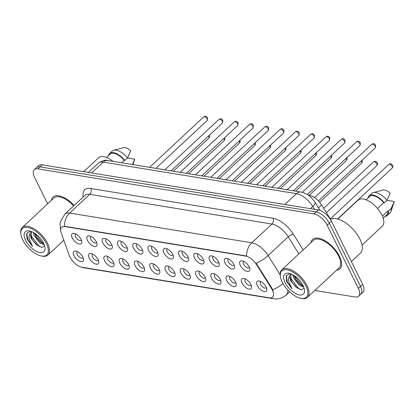 <?xml version="1.0" encoding="UTF-8"?>
<svg xmlns="http://www.w3.org/2000/svg" width="415" height="415" viewBox="0 0 415 415"><rect width="100%" height="100%" fill="white"/><g stroke="black" fill="none" stroke-linecap="round" stroke-linejoin="round"><path stroke-width="0.62" d="M225.06 262.954A6.692 3.221 47 0 1 226.958 258.379A6.692 3.221 47 0 1 233.884 264.391A6.692 3.221 47 0 1 234.579 266.555A6.692 3.221 47 0 1 231.093 268.713A6.692 3.221 47 0 1 225.06 262.954M228.52 258.929A4.181 2.013 -133 0 0 228.229 259.116A4.181 2.013 -133 0 0 228.323 261.725A4.181 2.013 -133 0 0 231.176 264.858A4.181 2.013 -133 0 0 233.93 265.232A4.181 2.013 -133 0 0 234.138 264.957M209.782 260.459A6.692 3.221 47 0 1 211.681 255.884A6.692 3.221 47 0 1 218.606 261.901A6.692 3.221 47 0 1 219.302 264.059A6.692 3.221 47 0 1 215.816 266.217A6.692 3.221 47 0 1 209.782 260.459M213.243 256.434A4.181 2.013 -133 0 0 212.952 256.62A4.181 2.013 -133 0 0 213.045 259.23A4.181 2.013 -133 0 0 215.899 262.368A4.181 2.013 -133 0 0 218.653 262.737A4.181 2.013 -133 0 0 218.861 262.462M194.505 257.964A6.692 3.221 47 0 1 196.404 253.389A6.692 3.221 47 0 1 203.329 259.406A6.692 3.221 47 0 1 204.024 261.564A6.692 3.221 47 0 1 200.538 263.722A6.692 3.221 47 0 1 194.505 257.964M197.965 253.939A4.181 2.013 -133 0 0 197.675 254.13A4.181 2.013 -133 0 0 197.768 256.735A4.181 2.013 -133 0 0 200.621 259.873A4.181 2.013 -133 0 0 203.376 260.247A4.181 2.013 -133 0 0 203.583 259.972M179.228 255.474A6.692 3.221 47 0 1 181.122 250.899A6.692 3.221 47 0 1 188.052 256.911A6.692 3.221 47 0 1 188.747 259.074A6.692 3.221 47 0 1 185.261 261.232A6.692 3.221 47 0 1 179.228 255.474M182.683 251.449A4.181 2.013 -133 0 0 182.398 251.635A4.181 2.013 -133 0 0 182.491 254.245A4.181 2.013 -133 0 0 185.344 257.378A4.181 2.013 -133 0 0 188.099 257.751A4.181 2.013 -133 0 0 188.306 257.476M163.951 252.979A6.692 3.221 47 0 1 165.844 248.403A6.692 3.221 47 0 1 172.775 254.421A6.692 3.221 47 0 1 173.47 256.579A6.692 3.221 47 0 1 169.984 258.737A6.692 3.221 47 0 1 163.951 252.979M167.406 248.953A4.181 2.013 -133 0 0 167.115 249.14A4.181 2.013 -133 0 0 167.214 251.749A4.181 2.013 -133 0 0 170.067 254.888A4.181 2.013 -133 0 0 172.822 255.256A4.181 2.013 -133 0 0 173.029 254.981M148.669 250.484A6.692 3.221 47 0 1 150.567 245.908A6.692 3.221 47 0 1 157.498 251.926A6.692 3.221 47 0 1 158.188 254.084A6.692 3.221 47 0 1 154.702 256.242A6.692 3.221 47 0 1 148.669 250.484M152.129 246.458A4.181 2.013 -133 0 0 151.838 246.65A4.181 2.013 -133 0 0 151.931 249.254A4.181 2.013 -133 0 0 154.79 252.393A4.181 2.013 -133 0 0 157.544 252.766A4.181 2.013 -133 0 0 157.752 252.491M133.391 247.994A6.692 3.221 47 0 1 135.29 243.418A6.692 3.221 47 0 1 142.215 249.431A6.692 3.221 47 0 1 142.91 251.594A6.692 3.221 47 0 1 139.424 253.752A6.692 3.221 47 0 1 133.391 247.994M136.851 243.968A4.181 2.013 -133 0 0 136.561 244.155A4.181 2.013 -133 0 0 136.654 246.764A4.181 2.013 -133 0 0 139.507 249.897A4.181 2.013 -133 0 0 142.262 250.271A4.181 2.013 -133 0 0 142.475 249.996M118.114 245.498A6.692 3.221 47 0 1 120.013 240.923A6.692 3.221 47 0 1 126.938 246.941A6.692 3.221 47 0 1 127.633 249.099A6.692 3.221 47 0 1 124.147 251.257A6.692 3.221 47 0 1 118.114 245.498M121.574 241.473A4.181 2.013 -133 0 0 121.284 241.66A4.181 2.013 -133 0 0 121.377 244.269A4.181 2.013 -133 0 0 124.23 247.407A4.181 2.013 -133 0 0 126.985 247.781A4.181 2.013 -133 0 0 127.192 247.501M102.837 243.003A6.692 3.221 47 0 1 104.736 238.428A6.692 3.221 47 0 1 111.661 244.445A6.692 3.221 47 0 1 112.356 246.603A6.692 3.221 47 0 1 108.87 248.767A6.692 3.221 47 0 1 102.837 243.003M106.297 238.978A4.181 2.013 -133 0 0 106.007 239.17A4.181 2.013 -133 0 0 106.1 241.779A4.181 2.013 -133 0 0 108.953 244.912A4.181 2.013 -133 0 0 111.708 245.286A4.181 2.013 -133 0 0 111.915 245.011M87.56 240.513A6.692 3.221 47 0 1 89.458 235.938A6.692 3.221 47 0 1 96.384 241.95A6.692 3.221 47 0 1 97.079 244.113A6.692 3.221 47 0 1 93.593 246.271A6.692 3.221 47 0 1 87.56 240.513M91.02 236.488A4.181 2.013 -133 0 0 90.729 236.675A4.181 2.013 -133 0 0 90.823 239.284A4.181 2.013 -133 0 0 93.676 242.417A4.181 2.013 -133 0 0 96.43 242.791A4.181 2.013 -133 0 0 96.638 242.516M72.283 238.018A6.692 3.221 47 0 1 74.176 233.443A6.692 3.221 47 0 1 81.107 239.46A6.692 3.221 47 0 1 81.802 241.618A6.692 3.221 47 0 1 78.316 243.776A6.692 3.221 47 0 1 72.283 238.018M75.738 233.993A4.181 2.013 -133 0 0 75.452 234.179A4.181 2.013 -133 0 0 75.546 236.789A4.181 2.013 -133 0 0 78.399 239.927A4.181 2.013 -133 0 0 81.153 240.301A4.181 2.013 -133 0 0 81.361 240.02M240.337 265.444A6.692 3.221 47 0 1 242.236 260.869A6.692 3.221 47 0 1 249.161 266.887A6.692 3.221 47 0 1 249.856 269.045A6.692 3.221 47 0 1 246.37 271.202A6.692 3.221 47 0 1 240.337 265.444M243.797 261.419A4.181 2.013 -133 0 0 243.506 261.611A4.181 2.013 -133 0 0 243.6 264.215A4.181 2.013 -133 0 0 246.453 267.353A4.181 2.013 -133 0 0 249.213 267.727A4.181 2.013 -133 0 0 249.42 267.452M242.028 283.072A6.692 3.221 47 0 1 243.921 278.496A6.692 3.221 47 0 1 250.852 284.514A6.692 3.221 47 0 1 251.547 286.672A6.692 3.221 47 0 1 248.061 288.83A6.692 3.221 47 0 1 242.028 283.072M245.488 279.046A4.181 2.013 -133 0 0 245.198 279.233A4.181 2.013 -133 0 0 245.291 281.842A4.181 2.013 -133 0 0 248.144 284.981A4.181 2.013 -133 0 0 250.899 285.349A4.181 2.013 -133 0 0 251.106 285.074M226.751 280.576A6.692 3.221 47 0 1 228.644 276.001A6.692 3.221 47 0 1 235.575 282.018A6.692 3.221 47 0 1 236.27 284.176A6.692 3.221 47 0 1 232.784 286.334A6.692 3.221 47 0 1 226.751 280.576M230.206 276.551A4.181 2.013 -133 0 0 229.915 276.743A4.181 2.013 -133 0 0 230.014 279.347A4.181 2.013 -133 0 0 232.867 282.485A4.181 2.013 -133 0 0 235.621 282.859A4.181 2.013 -133 0 0 235.829 282.584M211.468 278.086A6.692 3.221 47 0 1 213.367 273.511A6.692 3.221 47 0 1 220.298 279.523A6.692 3.221 47 0 1 220.988 281.686A6.692 3.221 47 0 1 217.501 283.844A6.692 3.221 47 0 1 211.468 278.086M214.929 274.061A4.181 2.013 -133 0 0 214.638 274.248A4.181 2.013 -133 0 0 214.731 276.857A4.181 2.013 -133 0 0 217.59 279.99A4.181 2.013 -133 0 0 220.344 280.364A4.181 2.013 -133 0 0 220.552 280.089M196.191 275.591A6.692 3.221 47 0 1 198.09 271.016A6.692 3.221 47 0 1 205.015 277.033A6.692 3.221 47 0 1 205.71 279.191A6.692 3.221 47 0 1 202.224 281.349A6.692 3.221 47 0 1 196.191 275.591M199.651 271.566A4.181 2.013 -133 0 0 199.361 271.752A4.181 2.013 -133 0 0 199.454 274.362A4.181 2.013 -133 0 0 202.307 277.5A4.181 2.013 -133 0 0 205.067 277.868A4.181 2.013 -133 0 0 205.275 277.594M180.914 273.096A6.692 3.221 47 0 1 182.813 268.521A6.692 3.221 47 0 1 189.738 274.538A6.692 3.221 47 0 1 190.433 276.696A6.692 3.221 47 0 1 186.947 278.854A6.692 3.221 47 0 1 180.914 273.096M184.374 269.07A4.181 2.013 -133 0 0 184.084 269.262A4.181 2.013 -133 0 0 184.177 271.867A4.181 2.013 -133 0 0 187.03 275.005A4.181 2.013 -133 0 0 189.785 275.378A4.181 2.013 -133 0 0 189.992 275.104M165.637 270.606A6.692 3.221 47 0 1 167.536 266.031A6.692 3.221 47 0 1 174.461 272.043A6.692 3.221 47 0 1 175.156 274.206A6.692 3.221 47 0 1 171.67 276.364A6.692 3.221 47 0 1 165.637 270.606M169.097 266.58A4.181 2.013 -133 0 0 168.806 266.767A4.181 2.013 -133 0 0 168.9 269.377A4.181 2.013 -133 0 0 171.753 272.51A4.181 2.013 -133 0 0 174.507 272.883A4.181 2.013 -133 0 0 174.715 272.608M150.36 268.111A6.692 3.221 47 0 1 152.258 263.535A6.692 3.221 47 0 1 159.184 269.553A6.692 3.221 47 0 1 159.879 271.711A6.692 3.221 47 0 1 156.393 273.869A6.692 3.221 47 0 1 150.36 268.111M153.82 264.085A4.181 2.013 -133 0 0 153.529 264.272A4.181 2.013 -133 0 0 153.623 266.881A4.181 2.013 -133 0 0 156.476 270.02A4.181 2.013 -133 0 0 159.23 270.393A4.181 2.013 -133 0 0 159.438 270.113M135.083 265.616A6.692 3.221 47 0 1 136.976 261.04A6.692 3.221 47 0 1 143.906 267.058A6.692 3.221 47 0 1 144.602 269.216A6.692 3.221 47 0 1 141.116 271.379A6.692 3.221 47 0 1 135.083 265.616M138.543 261.59A4.181 2.013 -133 0 0 138.252 261.782A4.181 2.013 -133 0 0 138.345 264.391A4.181 2.013 -133 0 0 141.199 267.525A4.181 2.013 -133 0 0 143.953 267.898A4.181 2.013 -133 0 0 144.161 267.623M119.805 263.126A6.692 3.221 47 0 1 121.699 258.55A6.692 3.221 47 0 1 128.629 264.562A6.692 3.221 47 0 1 129.324 266.726A6.692 3.221 47 0 1 125.838 268.884A6.692 3.221 47 0 1 119.805 263.126M123.26 259.1A4.181 2.013 -133 0 0 122.97 259.287A4.181 2.013 -133 0 0 123.068 261.896A4.181 2.013 -133 0 0 125.921 265.029A4.181 2.013 -133 0 0 128.676 265.403A4.181 2.013 -133 0 0 128.883 265.128M104.523 260.63A6.692 3.221 47 0 1 106.422 256.055A6.692 3.221 47 0 1 113.352 262.072A6.692 3.221 47 0 1 114.042 264.231A6.692 3.221 47 0 1 110.556 266.389A6.692 3.221 47 0 1 104.523 260.63M107.983 256.605A4.181 2.013 -133 0 0 107.693 256.792A4.181 2.013 -133 0 0 107.786 259.401A4.181 2.013 -133 0 0 110.644 262.539A4.181 2.013 -133 0 0 113.399 262.913A4.181 2.013 -133 0 0 113.606 262.633M89.246 258.135A6.692 3.221 47 0 1 91.144 253.56A6.692 3.221 47 0 1 98.07 259.577A6.692 3.221 47 0 1 98.765 261.735A6.692 3.221 47 0 1 95.279 263.899A6.692 3.221 47 0 1 89.246 258.135M92.706 254.11A4.181 2.013 -133 0 0 92.415 254.302A4.181 2.013 -133 0 0 92.509 256.911A4.181 2.013 -133 0 0 95.362 260.044A4.181 2.013 -133 0 0 98.122 260.418A4.181 2.013 -133 0 0 98.329 260.143M73.969 255.645A6.692 3.221 47 0 1 75.867 251.07A6.692 3.221 47 0 1 82.793 257.082A6.692 3.221 47 0 1 83.488 259.245A6.692 3.221 47 0 1 80.002 261.403A6.692 3.221 47 0 1 73.969 255.645M77.429 251.62A4.181 2.013 -133 0 0 77.138 251.806A4.181 2.013 -133 0 0 77.232 254.416A4.181 2.013 -133 0 0 80.085 257.549A4.181 2.013 -133 0 0 82.839 257.923A4.181 2.013 -133 0 0 83.047 257.648M257.305 285.567A6.692 3.221 47 0 1 259.204 280.991A6.692 3.221 47 0 1 266.129 287.004A6.692 3.221 47 0 1 266.824 289.167A6.692 3.221 47 0 1 263.338 291.325A6.692 3.221 47 0 1 257.305 285.567M260.765 281.541A4.181 2.013 -133 0 0 260.475 281.728A4.181 2.013 -133 0 0 260.568 284.337A4.181 2.013 -133 0 0 263.421 287.471A4.181 2.013 -133 0 0 266.176 287.844A4.181 2.013 -133 0 0 266.383 287.569M271.477 288.492A11.288 5.442 47 0 1 272.359 290.069A11.288 5.442 47 0 1 272.613 297.114A11.288 5.442 47 0 1 269.345 297.825L81.817 267.219A11.288 5.442 47 0 1 69.284 255.495L61.192 232.789A11.288 5.442 47 0 1 61.596 227.29A11.288 5.442 47 0 1 64.859 226.574L245.581 256.071A11.288 5.442 47 0 1 256.579 264.677L271.477 288.492L271.867 288.129L273.148 291.185M308.252 195.149L309.388 195.335A12.543 6.043 47 0 1 321.609 204.901L330.651 219.348M339.48 256.273A20.07 9.67 -133 0 0 325.78 241.219A20.07 9.67 -133 0 0 312.557 239.429A20.07 9.67 -133 0 0 310.954 242.645A20.07 9.67 -133 0 1 312.557 239.429A20.07 9.67 -133 0 1 325.78 241.219A20.07 9.67 -133 0 1 339.48 256.273A20.07 9.67 -133 0 1 339.932 268.796A20.07 9.67 -133 0 0 339.48 256.273M74.098 205.477A20.07 9.67 -133 0 0 53.053 197.078A20.07 9.67 -133 0 0 51.45 200.289A20.07 9.67 -133 0 1 53.053 197.078A20.07 9.67 -133 0 1 74.098 205.477M314.876 290.438L355.043 296.995A12.543 6.043 -133 0 0 358.674 296.201L362.959 292.207A12.543 6.043 -133 0 0 362.679 284.379L331.481 221.252A12.543 6.043 -133 0 0 318.279 209.933L42.231 164.88L40.084 166.882A12.543 6.043 -133 0 0 36.458 167.67A12.543 6.043 -133 0 1 40.084 166.882L316.137 211.93L40.084 166.882L37.941 168.879A12.543 6.043 -133 0 0 34.315 169.673A12.543 6.043 -133 0 0 34.595 177.496L47.621 203.858M331.481 221.252L329.334 223.249A12.543 6.043 -133 0 0 316.137 211.93A12.543 6.043 -133 0 1 329.334 223.249L360.536 286.381L329.334 223.249L327.191 225.246A12.543 6.043 -133 0 0 313.994 213.933L37.941 168.879M360.817 294.204A12.543 6.043 -133 0 0 360.536 286.381A12.543 6.043 -133 0 1 360.817 294.204M60.632 229.78L60.045 224.043L60.377 221.869L64.828 214.119A16.725 8.056 47 0 1 69.663 213.066A14.634 10.889 -80.7 0 0 64.413 226.274L246.557 255.998A14.634 10.889 99.3 0 1 251.812 242.791A16.725 8.056 47 0 1 268.106 255.547A14.634 4.783 148 0 1 256.143 263.188L271.867 288.129M336.617 270.17A20.07 9.67 -133 0 0 339.932 268.796A20.07 9.67 -133 0 1 336.617 270.17M358.674 296.201A12.543 6.043 -133 0 0 358.394 288.378L327.191 225.246M42.231 164.88A12.543 6.043 -133 0 0 38.6 165.673L34.315 169.673M282.226 282.164A17.98 8.663 -133 0 0 300.839 298.333A17.98 8.663 -133 0 0 305.938 286.034A17.98 8.663 -133 0 0 289.727 270.559A17.98 8.663 -133 0 0 280.358 276.359A17.98 8.663 -133 0 0 282.226 282.164M300.839 298.333L301.689 298.494A18.815 9.068 -133 0 0 307.448 297.363A18.815 9.068 -133 0 0 307.027 285.624A18.815 9.068 -133 0 0 294.183 271.509A18.815 9.068 -133 0 0 281.785 269.833A18.815 9.068 -133 0 0 280.255 275.498L280.358 276.359M307.448 297.363L339.076 267.877A18.815 9.068 -133 0 0 338.656 256.138A18.815 9.068 -133 0 0 325.811 242.028A18.815 9.068 -133 0 0 313.413 240.347L281.785 269.833M351.391 261.538L360.407 253.14A22.581 10.878 -133 0 0 359.898 239.05A22.581 10.878 -133 0 0 330.47 219.452M362.036 245.047L382.319 226.134A17.772 8.559 -133 0 0 381.925 215.048A17.772 8.559 -133 0 0 369.791 201.716A17.772 8.559 -133 0 0 358.083 200.134L337.8 219.047M303.801 287.242L299.314 285.307L293.55 277.765L292.814 274.777M303.401 286.267L300.097 284.462L295.957 279.923L293.898 275.42M290.49 274.523L289.592 276.027L290.526 280.582L295.485 286.609L292.554 283.097L290.998 280.146L290.951 274.175M290.484 274.528L291.242 274.014M290.085 273.589L286.2 275.674L286.526 281.427L292.041 288.814L288.695 281.271C288.269 279.145 288.565 277.396 289.592 276.027M303.075 285.567A13.633 6.567 -133 0 0 288.959 273.303A13.633 6.567 -133 0 0 285.089 282.631A13.633 6.567 -133 0 0 297.384 294.365A13.633 6.567 -133 0 0 304.491 289.966A13.633 6.567 -133 0 0 303.075 285.567M295.485 286.609L296.709 287.652L301.404 289.831L303.988 288.321M377.52 208.48L383.709 202.712A12.543 6.043 -133 0 0 369.687 196.461L366.082 199.823M383.709 202.712L384.316 202.811L386.993 200.31L390.147 193.193A8.362 4.031 -133 0 0 383.123 190.029L373.293 192.555A13.379 6.448 -133 0 0 371.799 193.354L369.117 195.849A13.379 6.448 -133 0 0 368.048 197.991M385.156 216.345A13.379 6.448 -133 0 0 387.366 215.427L390.048 212.926A13.379 6.448 -133 0 0 390.946 211.489L394.157 201.861A8.362 4.031 -133 0 0 394.25 201.498L386.993 200.315A13.379 6.448 -133 0 0 373.293 192.555M384.316 202.811A13.379 6.448 -133 0 0 369.117 195.849M383.19 218.176L386.796 214.814A12.543 6.043 -133 0 0 387.818 211.017L382.397 216.07M390.946 211.489A13.379 6.448 -133 0 0 391.101 208.621L388.419 211.116L387.818 211.017M394.25 201.498L391.101 208.621M387.366 215.427A13.379 6.448 -133 0 0 388.419 211.116M292.041 288.814L287.185 281.619L286.319 275.436M301.108 289.795L298.281 288.119L290.334 277.801M303.277 285.987L301.684 284.949L294.121 275.565M297.088 287.932L292.352 282.776M300.429 284.706L295.755 279.606M22.721 239.808A17.98 8.663 -133 0 0 41.334 255.977A17.98 8.663 -133 0 0 46.439 243.683A17.98 8.663 -133 0 0 30.222 228.203A17.98 8.663 -133 0 0 20.854 234.008A17.98 8.663 -133 0 0 22.721 239.808M41.334 255.977L42.185 256.143A18.815 9.068 -133 0 0 47.943 255.007A18.815 9.068 -133 0 0 47.523 243.273A18.815 9.068 -133 0 0 34.678 229.158A18.815 9.068 -133 0 0 22.28 227.482A18.815 9.068 -133 0 0 20.75 233.147L20.854 234.008M44.296 244.892L39.809 242.957L34.046 235.414L33.309 232.426M43.897 243.916L40.592 242.106L36.453 237.572L34.393 233.069M30.985 232.172L30.088 233.671L31.021 238.231L35.98 244.253L33.05 240.747L31.493 237.79L31.447 231.824M30.98 232.177L31.737 231.663M30.58 231.238L26.695 233.323L27.022 239.076L32.536 246.463L29.19 238.921C28.765 236.794 29.06 235.046 30.088 233.671M43.57 243.211A13.633 6.567 -133 0 0 29.455 230.953A13.633 6.567 -133 0 0 25.585 240.28A13.633 6.567 -133 0 0 37.879 252.014A13.633 6.567 -133 0 0 44.986 247.615A13.633 6.567 -133 0 0 43.57 243.211M35.98 244.253L37.21 245.301L41.899 247.48L44.483 245.971M121.626 162.768L124.204 160.361A12.543 6.043 -133 0 0 110.183 154.11L106.577 157.472M124.204 160.361L124.811 160.46L127.488 157.959L130.642 150.842A8.362 4.031 -133 0 0 123.618 147.678L113.788 150.204A13.379 6.448 -133 0 0 112.294 150.998L109.612 153.498A13.379 6.448 -133 0 0 108.543 155.641M132.95 164.615L134.652 159.51A8.362 4.031 -133 0 0 134.745 159.147L127.488 157.965A13.379 6.448 -133 0 0 113.788 150.204M124.811 160.46A13.379 6.448 -133 0 0 109.612 153.498M113.119 161.378A17.772 8.559 -133 0 0 98.578 157.783L83.706 171.649M73.657 205.887A18.815 9.068 -133 0 0 53.909 197.997L22.28 227.482M134.745 159.147L132.416 164.527M32.536 246.463L27.681 239.268L26.814 233.08M41.604 247.444L38.777 245.768L30.829 235.45M43.772 243.636L42.18 242.599L34.616 233.214M37.583 245.576L32.847 240.425M40.924 242.355L36.25 237.25M64.859 226.574L65.124 226.331M245.581 256.071L245.846 255.822M256.579 264.677L256.968 264.319M318.466 207.832L321.609 204.901M308.999 195.698L309.388 195.335M282.978 283.58A14.634 4.783 148 0 1 272.671 289.753M81.869 267.229A14.634 10.889 99.3 0 0 83.711 267.758L273.444 298.722A14.634 10.889 -80.7 0 1 270.912 297.866M83.187 197.001A20.906 10.074 47 0 1 90.802 188.503A4.181 3.113 99.3 0 1 89.764 194.324L69.663 213.066L251.812 242.791L271.913 224.048L89.764 194.324A16.725 8.056 -133 0 0 84.93 195.382L64.828 214.119M298.893 253.887L288.207 236.804L268.106 255.547L280.198 274.875M287.771 290.033A16.725 8.056 47 0 1 286.386 294.852L289.597 291.854M90.802 188.503L272.951 218.228A20.906 10.074 47 0 1 293.317 234.174L303.163 249.908M358.394 288.378L362.679 284.379M313.994 213.933L318.279 209.933M293.317 234.174A4.181 1.364 -32 0 0 288.207 236.804A16.725 8.056 -133 0 0 271.913 224.048A4.181 3.113 99.3 0 0 272.951 218.228M314.56 209.326L312.744 206.421L310.363 208.641M301.083 192.057A8.362 6.22 99.3 0 0 296.45 193.665L103.205 162.125A16.725 8.056 -133 0 0 98.365 163.183C102.588 160.486 105.742 159.599 107.838 160.517L301.083 192.057C306.856 193.39 311.483 196.788 314.975 202.25A8.362 2.734 148 0 1 312.744 206.421A16.725 8.056 -133 0 0 296.45 193.665L284.856 204.476M107.838 160.517A8.362 6.22 99.3 0 0 103.205 162.125L91.606 172.941M392.134 166.519A2.511 1.209 -133 0 0 390.422 164.636A2.511 1.209 -133 0 0 388.767 164.413C391.532 163.028 391.47 164.278 392.626 165.367C393.161 165.948 393.015 166.856 392.191 168.08A2.511 1.209 -133 0 0 392.134 166.519M371.799 144.29C374.569 142.91 374.501 144.161 375.663 145.245L375.222 147.963A2.511 1.209 -133 0 0 375.165 146.396A2.511 1.209 -133 0 0 373.453 144.519A2.511 1.209 -133 0 0 371.799 144.29L314.601 197.618M376.856 164.024A2.511 1.209 -133 0 0 375.139 162.141A2.511 1.209 -133 0 0 373.49 161.917C376.255 160.532 376.192 161.783 377.349 162.872C377.883 163.458 377.738 164.361 376.908 165.59A2.511 1.209 -133 0 0 376.856 164.024M362.015 160.273L362.072 160.377C362.606 160.963 362.461 161.871 361.631 163.095A2.511 1.209 -133 0 0 361.574 161.528A2.511 1.209 -133 0 0 361.252 160.989M346.738 157.783L346.795 157.887C347.329 158.468 347.184 159.376 346.354 160.6A2.511 1.209 -133 0 0 346.297 159.038A2.511 1.209 -133 0 0 345.975 158.494M331.461 155.288L331.518 155.392C332.052 155.978 331.907 156.88 331.077 158.11A2.511 1.209 -133 0 0 331.02 156.543A2.511 1.209 -133 0 0 330.698 155.999M356.521 141.8C359.286 140.415 359.224 141.665 360.381 142.755L359.945 145.468A2.511 1.209 -133 0 0 359.888 143.906A2.511 1.209 -133 0 0 358.176 142.023A2.511 1.209 -133 0 0 356.521 141.8L302.333 192.316M341.244 139.305C344.009 137.92 343.947 139.17 345.104 140.26L344.668 142.978A2.511 1.209 -133 0 0 344.611 141.411A2.511 1.209 -133 0 0 342.899 139.528A2.511 1.209 -133 0 0 341.244 139.305L287.107 189.774M325.967 136.815C328.732 135.43 328.67 136.68 329.826 137.764L329.391 140.483A2.511 1.209 -133 0 0 329.334 138.916A2.511 1.209 -133 0 0 327.622 137.038A2.511 1.209 -133 0 0 325.967 136.815L271.83 187.279M316.183 152.793L316.235 152.896C316.775 153.483 316.624 154.39 315.799 155.615A2.511 1.209 -133 0 0 315.742 154.048A2.511 1.209 -133 0 0 315.421 153.509M300.906 150.303L300.958 150.406C301.492 150.993 301.347 151.895 300.522 153.119A2.511 1.209 -133 0 0 300.465 151.558A2.511 1.209 -133 0 0 300.138 151.013M285.629 147.807L285.681 147.911C286.215 148.497 286.07 149.4 285.245 150.629A2.511 1.209 -133 0 0 285.188 149.063A2.511 1.209 -133 0 0 284.861 148.518M310.69 134.32C313.455 132.935 313.392 134.185 314.549 135.274L314.108 137.988A2.511 1.209 -133 0 0 314.056 136.426A2.511 1.209 -133 0 0 312.339 134.543A2.511 1.209 -133 0 0 310.69 134.32L256.553 184.789M295.413 131.825C298.178 130.44 298.11 131.695 299.272 132.779L298.831 135.498A2.511 1.209 -133 0 0 298.774 133.931A2.511 1.209 -133 0 0 297.062 132.048A2.511 1.209 -133 0 0 295.413 131.825L241.276 182.294M280.13 129.335C282.9 127.95 282.833 129.2 283.995 130.284L283.554 133.002A2.511 1.209 -133 0 0 283.497 131.436A2.511 1.209 -133 0 0 281.785 129.558A2.511 1.209 -133 0 0 280.13 129.335L225.999 179.799M270.352 145.312L270.404 145.416C270.938 146.002 270.793 146.91 269.963 148.134A2.511 1.209 -133 0 0 269.911 146.568A2.511 1.209 -133 0 0 269.584 146.028M255.069 142.822L255.126 142.926C255.661 143.512 255.516 144.415 254.686 145.639A2.511 1.209 -133 0 0 254.628 144.078A2.511 1.209 -133 0 0 254.307 143.533M239.792 140.327L239.849 140.431C240.384 141.017 240.238 141.92 239.408 143.149A2.511 1.209 -133 0 0 239.351 141.582A2.511 1.209 -133 0 0 239.03 141.038M224.515 137.832L224.572 137.941C225.106 138.522 224.956 139.43 224.131 140.654A2.511 1.209 -133 0 0 224.074 139.087A2.511 1.209 -133 0 0 223.752 138.548M209.238 135.342L209.29 135.446C209.829 136.032 209.679 136.934 208.854 138.164A2.511 1.209 -133 0 0 208.797 136.597A2.511 1.209 -133 0 0 208.47 136.053M264.853 126.84C267.623 125.455 267.556 126.705 268.718 127.794L268.277 130.507A2.511 1.209 -133 0 0 268.22 128.946A2.511 1.209 -133 0 0 266.508 127.063A2.511 1.209 -133 0 0 264.853 126.84L210.716 177.309M249.576 124.344C252.341 122.965 252.279 124.215 253.435 125.299L253 128.017A2.511 1.209 -133 0 0 252.943 126.451A2.511 1.209 -133 0 0 251.231 124.567A2.511 1.209 -133 0 0 249.576 124.344L195.439 174.814M234.299 121.854C237.064 120.469 237.001 121.719 238.158 122.804L237.722 125.522A2.511 1.209 -133 0 0 237.665 123.955A2.511 1.209 -133 0 0 235.953 122.077A2.511 1.209 -133 0 0 234.299 121.854L180.162 172.324M219.021 119.359C221.786 117.974 221.724 119.224 222.881 120.314L222.44 123.027A2.511 1.209 -133 0 0 222.388 121.465A2.511 1.209 -133 0 0 220.676 119.582A2.511 1.209 -133 0 0 219.021 119.359L164.885 169.828M203.744 116.864C206.509 115.484 206.447 116.734 207.604 117.819L207.163 120.537A2.511 1.209 -133 0 0 207.111 118.97A2.511 1.209 -133 0 0 205.394 117.087A2.511 1.209 -133 0 0 203.744 116.864L149.607 167.333M80.505 266.887L83.711 267.758M273.444 298.722C278.299 299.448 282.615 298.157 286.386 294.852M98.365 163.183L88.452 172.422M314.975 202.25L320.084 210.421M388.767 164.413L330.35 218.871M392.191 168.08L337.582 218.99M375.222 147.963L318.455 200.886M373.49 161.917L323.736 208.299M376.908 165.59L326.449 212.636M361.631 163.095L319.659 202.224M346.354 160.6L309.144 195.294M331.077 158.11L295.62 191.165M359.945 145.468L307.323 194.526M344.668 142.978L293.369 190.796M329.391 140.483L278.092 188.301M63.832 240.197L47.943 255.007M315.799 155.615L280.343 188.669M300.522 153.119L265.066 186.179M285.245 150.629L249.783 183.684M314.108 137.988L262.814 185.811M298.831 135.498L247.537 183.316M283.554 133.002L232.26 180.826M269.963 148.134L234.506 181.189M254.686 145.639L219.229 178.699M239.408 143.149L203.952 176.204M224.131 140.654L188.675 173.709M208.854 138.164L173.397 171.219M268.277 130.507L216.983 178.331M253 128.017L201.706 175.835M237.722 125.522L186.423 173.346M222.44 123.027L171.146 170.85M207.163 120.537L155.869 168.355"/></g></svg>
